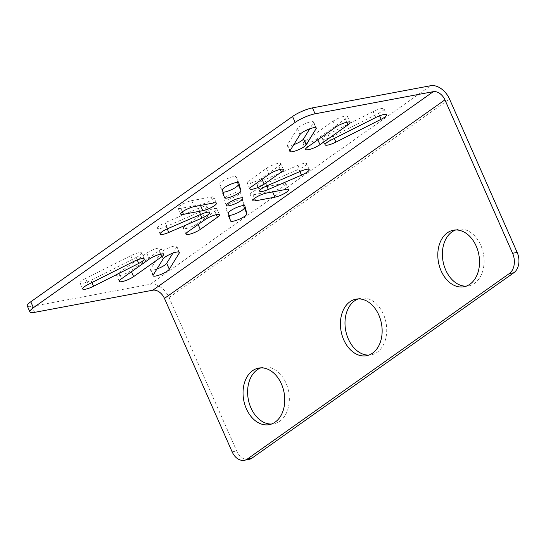 <?xml version="1.0" encoding="UTF-8"?>
<svg xmlns="http://www.w3.org/2000/svg" width="546" height="546" viewBox="0 0 546 546"><rect width="100%" height="100%" fill="white"/><g stroke="black" fill="none" stroke-linecap="round" stroke-linejoin="round"><path stroke-width="0.41" stroke-dasharray="2.73 2.05" d="M248.88 459.425A15.343 10.954 79.4 0 1 236.705 450.969L169.042 297.55A17.383 11.568 54.7 0 0 150.225 284.268L31.989 306.422A15.343 3.351 -23.8 0 1 27.3 305.992M252.866 200.539L250.245 194.601A8.948 1.952 -23.8 0 0 252.982 194.854L272.338 191.223L272.638 191.919M250.245 194.601A8.948 1.952 -23.8 0 1 254.702 190.65A8.948 1.952 -23.8 0 1 263.889 187.128L266.509 193.066M288.595 189.687L285.974 183.756A8.948 1.952 -23.8 0 0 283.244 183.504L263.889 187.128M285.974 183.756A8.948 1.952 -23.8 0 1 281.524 187.708A8.948 1.952 -23.8 0 1 272.338 191.223M249.843 188.936L247.229 183.006A8.948 1.952 -23.8 0 0 252.873 182.473A8.948 1.952 -23.8 0 0 261.575 178.235L278.713 166.107L280.173 169.424M247.229 183.006A8.948 1.952 -23.8 0 1 249.256 180.549L251.877 186.479M283.36 169.581L280.74 163.65A8.948 1.952 -23.8 0 0 275.095 164.175A8.948 1.952 -23.8 0 0 266.393 168.414L249.256 180.549M280.74 163.65A8.948 1.952 -23.8 0 1 278.713 166.107M200.198 204.743L180.842 208.367A8.948 1.952 -23.8 0 1 178.105 208.122A8.948 1.952 -23.8 0 1 182.562 204.17A8.948 1.952 -23.8 0 1 191.748 200.648L211.104 197.024A8.948 1.952 -23.8 0 1 213.841 197.27A8.948 1.952 -23.8 0 1 209.384 201.221A8.948 1.952 -23.8 0 1 200.198 204.743L200.498 205.433M185.374 225.771L202.511 213.636A8.948 1.952 -23.8 0 1 211.213 209.405A8.948 1.952 -23.8 0 1 216.858 208.872A8.948 1.952 -23.8 0 1 214.831 211.329L197.686 223.464A8.948 1.952 -23.8 0 1 188.984 227.696A8.948 1.952 -23.8 0 1 183.34 228.228A8.948 1.952 -23.8 0 1 185.374 225.771L187.988 231.709M244.861 205.992L242.247 200.061A8.948 1.952 -23.8 0 0 233.415 201.822A8.948 1.952 -23.8 0 0 225.846 207.214L227.859 214.953L230.48 220.884M242.247 200.061A8.948 1.952 -23.8 0 1 242.267 200.123L244.826 205.938M243.687 205.576L242.267 200.123M229.061 215.431A8.948 1.952 -23.8 0 1 227.88 215.015A8.948 1.952 -23.8 0 1 227.859 214.953M259.65 191.155L257.03 185.224A8.948 1.952 -23.8 0 0 265.718 183.524L298.894 169.199L299.931 171.553M257.03 185.224A8.948 1.952 -23.8 0 1 264.721 179.695L267.335 185.633M309.2 169.608L306.586 163.67A8.948 1.952 -23.8 0 0 297.898 165.37L264.721 179.695M306.586 163.67A8.948 1.952 -23.8 0 1 298.894 169.199M223.014 192.233A8.948 1.952 -23.8 0 1 221.84 191.817A8.948 1.952 -23.8 0 1 221.819 191.748L224.433 197.686M238.82 182.794L236.2 176.856A8.948 1.952 -23.8 0 0 227.368 178.617A8.948 1.952 -23.8 0 0 219.806 184.016L221.819 191.748M236.2 176.856A8.948 1.952 -23.8 0 1 236.227 176.924L238.786 182.733M237.647 182.378L236.227 176.924M209.671 212.592L207.057 206.654A8.948 1.952 -23.8 0 0 198.369 208.354L165.192 222.679L167.806 228.617M207.057 206.654A8.948 1.952 -23.8 0 1 199.365 212.176L200.402 214.537M160.121 234.138L157.501 228.201A8.948 1.952 -23.8 0 0 166.189 226.508L199.365 212.176M157.501 228.201A8.948 1.952 -23.8 0 1 165.192 222.679M82.678 288.964L80.064 283.026A8.948 1.952 -23.8 0 0 90.929 280.31L136.104 257.487L137.189 259.951M80.064 283.026A8.948 1.952 -23.8 0 1 85.572 278.521L88.193 284.452M144.233 258.92L141.612 252.982A8.948 1.952 -23.8 0 0 130.747 255.699L85.572 278.521M141.612 252.982A8.948 1.952 -23.8 0 1 136.104 257.487M156.927 269.014A8.948 1.952 -23.8 0 1 150.443 269.84A8.948 1.952 -23.8 0 1 150.587 269.13L153.208 275.068M179.422 252.32L176.802 246.389A8.948 1.952 -23.8 0 0 169.083 247.679A8.948 1.952 -23.8 0 0 160.572 252.9L150.587 269.13M176.802 246.389A8.948 1.952 -23.8 0 1 176.658 247.092L178.801 251.952M172.939 253.146L176.658 247.092M119.274 281.374L116.653 275.437A8.948 1.952 -23.8 0 0 122.297 274.904A8.948 1.952 -23.8 0 0 130.999 270.673L159.05 250.819L160.51 254.136M116.653 275.437A8.948 1.952 -23.8 0 1 118.687 272.98L121.301 278.917M163.698 254.3L161.077 248.362A8.948 1.952 -23.8 0 0 155.433 248.894A8.948 1.952 -23.8 0 0 146.731 253.126L118.687 272.98M161.077 248.362A8.948 1.952 -23.8 0 1 159.05 250.819M293.768 144.663A8.948 1.952 156.2 0 1 287.285 145.489A8.948 1.952 156.2 0 1 287.428 144.779L297.406 128.556A8.948 1.952 156.2 0 1 305.924 123.328A8.948 1.952 156.2 0 1 313.643 122.038A8.948 1.952 156.2 0 1 313.5 122.748L309.773 128.795M373.157 111.568L327.982 134.384A8.948 1.952 156.2 0 0 322.474 138.896A8.948 1.952 156.2 0 0 333.34 136.179L378.514 113.356A8.948 1.952 156.2 0 0 384.022 108.852A8.948 1.952 156.2 0 0 373.157 111.568L375.771 117.499M317.356 138.745A8.948 1.952 156.2 0 1 308.654 142.984A8.948 1.952 156.2 0 1 303.01 143.516A8.948 1.952 156.2 0 1 305.037 141.059L333.08 121.198A8.948 1.952 156.2 0 1 341.782 116.967A8.948 1.952 156.2 0 1 347.427 116.434A8.948 1.952 156.2 0 1 345.4 118.891L317.356 138.745L317.813 139.796M226.59 199.795A8.948 1.952 -23.8 0 1 223.853 199.549A8.948 1.952 -23.8 0 1 228.31 195.598A8.948 1.952 -23.8 0 1 237.496 192.076A8.948 1.952 -23.8 0 1 240.233 192.329A8.948 1.952 -23.8 0 1 235.776 196.28A8.948 1.952 -23.8 0 1 226.59 199.795M358.306 298.915A28.767 20.536 79.4 0 1 360.558 298.307A28.767 20.536 79.4 0 1 383.388 314.168A28.767 20.536 79.4 0 1 371.157 354.852A28.767 20.536 79.4 0 1 368.837 355.098M260.927 367.854A28.767 20.536 79.4 0 1 263.179 367.246A28.767 20.536 79.4 0 1 286.008 383.108A28.767 20.536 79.4 0 1 273.771 423.792A28.767 20.536 79.4 0 1 271.451 424.037M455.692 229.975A28.767 20.536 79.4 0 1 457.944 229.368A28.767 20.536 79.4 0 1 480.773 245.229A28.767 20.536 79.4 0 1 468.536 285.913A28.767 20.536 79.4 0 1 466.216 286.159M150.225 284.268L430.692 85.715M197.686 223.464L198.15 224.515M214.831 211.329L216.291 214.646M202.511 213.636L205.132 219.574M211.104 197.024L213.718 202.955M191.748 200.648L194.369 206.586M180.842 208.367L182.384 211.868M261.575 178.235L262.032 179.286M266.393 168.414L269.014 174.345M252.982 194.854L254.525 198.348M283.244 183.504L285.858 189.442M198.369 208.354L200.983 214.285M166.189 226.508L167.233 228.87M219.806 184.016L222.42 189.953M265.718 183.524L266.762 185.886M297.898 165.37L300.512 171.301M225.846 207.214L228.46 213.152M130.999 270.673L131.463 271.724M146.731 253.126L149.351 259.063M160.572 252.9L163.186 258.838M90.929 280.31L91.926 282.569M130.747 255.699L133.361 261.636M345.4 118.891L346.867 122.215M333.08 121.198L335.701 127.136M305.037 141.059L307.657 146.99M378.514 113.356L379.6 115.813M327.982 134.384L330.596 140.322M333.34 136.179L334.336 138.438M313.5 122.748L315.643 127.6M297.406 128.556L300.027 134.487M287.428 144.779L290.042 150.716M34.603 312.36L31.989 306.422M169.042 297.55L449.501 98.997M232.132 451.822L236.705 450.969M226.474 205.487L223.853 199.549M242.847 198.259L240.233 192.329M185.961 234.166L183.34 228.228M219.478 214.81L216.858 208.872M216.455 203.208L213.841 197.27M180.726 214.059L178.105 208.122M224.461 197.748L221.84 191.817M230.501 220.953L227.88 215.015M153.064 275.771L150.443 269.84M347.427 116.434L350.047 122.372M303.01 143.516L305.623 149.447M384.022 108.852L386.636 114.783M322.474 138.896L325.088 144.826M313.643 122.038L316.257 127.976M287.285 145.489L289.899 151.419M463.963 286.766L468.536 285.913M453.371 230.221L457.944 229.368M269.198 424.652L273.771 423.792M258.606 368.106L263.179 367.246M366.584 355.705L371.157 354.852M355.985 299.16L360.558 298.307"/><path stroke-width="0.82" d="M244.301 460.285A15.343 10.954 -100.6 0 1 232.132 451.822L164.462 298.403L444.929 99.857A10.736 7.146 54.7 0 0 433.306 91.653L315.069 113.807A15.343 3.351 156.2 0 0 295.161 122.406L33.395 307.719A15.343 3.351 156.2 0 0 29.921 311.93L27.3 305.992A15.343 3.351 -23.8 0 1 30.781 301.781L292.547 116.469A15.343 3.351 -23.8 0 1 312.449 107.876L430.692 85.715A17.383 11.568 54.7 0 1 449.501 98.997L517.164 252.416A15.343 10.954 79.4 0 1 513.861 272.734L252.095 458.046A15.343 10.954 79.4 0 1 248.88 459.425L244.301 460.285A15.343 10.954 -100.6 0 0 247.522 458.906L252.095 458.046M229.061 215.431A8.948 1.952 -23.8 0 0 238.541 212.401A8.948 1.952 -23.8 0 0 244.28 207.855L243.687 205.576M237.647 182.378L238.24 184.657A8.948 1.952 -23.8 0 1 232.5 189.203A8.948 1.952 -23.8 0 1 223.014 192.233M172.939 253.146L166.673 263.322A8.948 1.952 -23.8 0 1 156.927 269.014M309.773 128.795L303.515 138.971L306.129 144.908L316.114 128.679A8.948 1.952 156.2 0 0 316.257 127.976A8.948 1.952 156.2 0 0 308.545 129.266A8.948 1.952 156.2 0 0 300.027 134.487L290.042 150.716A8.948 1.952 156.2 0 0 289.899 151.419A8.948 1.952 156.2 0 0 297.618 150.13A8.948 1.952 156.2 0 0 306.129 144.908M293.768 144.663A8.948 1.952 156.2 0 0 303.515 138.971M229.204 205.733A8.948 1.952 -23.8 0 1 226.474 205.487A8.948 1.952 -23.8 0 1 230.931 201.535A8.948 1.952 -23.8 0 1 240.11 198.014A8.948 1.952 -23.8 0 1 242.847 198.259A8.948 1.952 -23.8 0 1 238.39 202.211A8.948 1.952 -23.8 0 1 229.204 205.733M29.921 311.93A15.343 3.351 156.2 0 0 34.603 312.36L152.846 290.199L433.306 91.653M213.718 202.955A8.948 1.952 -23.8 0 1 216.455 203.208A8.948 1.952 -23.8 0 1 211.998 207.159A8.948 1.952 -23.8 0 1 202.812 210.681L183.463 214.305A8.948 1.952 -23.8 0 1 180.726 214.059A8.948 1.952 -23.8 0 1 185.183 210.108A8.948 1.952 -23.8 0 1 194.369 206.586L213.718 202.955M264.189 184.173L281.327 172.038A8.948 1.952 -23.8 0 0 283.36 169.581A8.948 1.952 -23.8 0 0 277.716 170.113A8.948 1.952 -23.8 0 0 269.014 174.345L251.877 186.479A8.948 1.952 -23.8 0 0 249.843 188.936A8.948 1.952 -23.8 0 0 255.487 188.404A8.948 1.952 -23.8 0 0 264.189 184.173L262.032 179.286M255.596 200.791L274.952 197.161A8.948 1.952 -23.8 0 0 284.138 193.639A8.948 1.952 -23.8 0 0 288.595 189.687A8.948 1.952 -23.8 0 0 285.858 189.442L266.509 193.066A8.948 1.952 -23.8 0 0 257.323 196.587A8.948 1.952 -23.8 0 0 252.866 200.539A8.948 1.952 -23.8 0 0 255.596 200.791L254.525 198.348M200.983 214.285L167.806 228.617A8.948 1.952 -23.8 0 0 160.121 234.138A8.948 1.952 -23.8 0 0 168.803 232.439L201.979 218.113A8.948 1.952 -23.8 0 0 209.671 212.592A8.948 1.952 -23.8 0 0 200.983 214.285M240.854 190.595A8.948 1.952 -23.8 0 1 233.292 195.994A8.948 1.952 -23.8 0 1 224.461 197.748A8.948 1.952 -23.8 0 1 224.433 197.686L222.42 189.953A8.948 1.952 -23.8 0 1 229.989 184.555A8.948 1.952 -23.8 0 1 238.82 182.794A8.948 1.952 -23.8 0 1 238.841 182.862L240.854 190.595L238.24 184.657M268.332 189.462L301.508 175.13A8.948 1.952 -23.8 0 0 309.2 169.608A8.948 1.952 -23.8 0 0 300.512 171.301L267.335 185.633A8.948 1.952 -23.8 0 0 259.65 191.155A8.948 1.952 -23.8 0 0 268.332 189.462L266.762 185.886M228.46 213.152L230.48 220.884A8.948 1.952 -23.8 0 0 230.501 220.953A8.948 1.952 -23.8 0 0 239.332 219.192A8.948 1.952 -23.8 0 0 246.901 213.793L244.888 206.06A8.948 1.952 -23.8 0 0 244.861 205.992A8.948 1.952 -23.8 0 0 236.029 207.753A8.948 1.952 -23.8 0 0 228.46 213.152M133.62 276.61L161.664 256.757A8.948 1.952 -23.8 0 0 163.698 254.3A8.948 1.952 -23.8 0 0 158.053 254.825A8.948 1.952 -23.8 0 0 149.351 259.063L121.301 278.917A8.948 1.952 -23.8 0 0 119.274 281.374A8.948 1.952 -23.8 0 0 124.918 280.842A8.948 1.952 -23.8 0 0 133.62 276.61L131.463 271.724M169.294 269.26A8.948 1.952 -23.8 0 1 160.777 274.481A8.948 1.952 -23.8 0 1 153.064 275.771A8.948 1.952 -23.8 0 1 153.208 275.068L163.186 258.838A8.948 1.952 -23.8 0 1 171.703 253.617A8.948 1.952 -23.8 0 1 179.422 252.32A8.948 1.952 -23.8 0 1 179.279 253.03L169.294 269.26L166.673 263.322M93.55 286.247L138.725 263.425A8.948 1.952 -23.8 0 0 144.233 258.92A8.948 1.952 -23.8 0 0 133.361 261.636L88.193 284.452A8.948 1.952 -23.8 0 0 82.678 288.964A8.948 1.952 -23.8 0 0 93.55 286.247L91.926 282.569M348.02 124.829L319.97 144.683A8.948 1.952 156.2 0 1 311.268 148.915A8.948 1.952 156.2 0 1 305.623 149.447A8.948 1.952 156.2 0 1 307.657 146.99L335.701 127.136A8.948 1.952 156.2 0 1 344.403 122.905A8.948 1.952 156.2 0 1 350.047 122.372A8.948 1.952 156.2 0 1 348.02 124.829L346.867 122.215M381.128 119.287A8.948 1.952 156.2 0 0 386.636 114.783A8.948 1.952 156.2 0 0 375.771 117.499L330.596 140.322A8.948 1.952 156.2 0 0 325.088 144.826A8.948 1.952 156.2 0 0 335.954 142.11L381.128 119.287L379.6 115.813M200.307 229.402A8.948 1.952 -23.8 0 1 191.605 233.633A8.948 1.952 -23.8 0 1 185.961 234.166A8.948 1.952 -23.8 0 1 187.988 231.709L205.132 219.574A8.948 1.952 -23.8 0 1 213.834 215.342A8.948 1.952 -23.8 0 1 219.478 214.81A8.948 1.952 -23.8 0 1 217.445 217.267L200.307 229.402L198.15 224.515M368.837 355.098A28.767 20.536 79.4 0 1 348.328 338.991A28.767 20.536 79.4 0 1 358.306 298.915M271.451 424.037A28.767 20.536 79.4 0 1 250.948 407.93A28.767 20.536 79.4 0 1 260.927 367.854M466.216 286.159A28.767 20.536 79.4 0 1 445.713 270.045A28.767 20.536 79.4 0 1 455.692 229.975M164.462 298.403A10.736 7.146 54.7 0 0 152.846 290.199M444.929 99.857L512.592 253.276L517.164 252.416M247.522 458.906L509.282 273.587A15.343 10.954 -100.6 0 0 512.592 253.276M476.194 246.082A28.767 20.536 79.4 0 1 463.963 286.766A28.767 20.536 79.4 0 1 441.141 270.905A28.767 20.536 79.4 0 1 453.371 230.221A28.767 20.536 79.4 0 1 476.194 246.082M281.429 383.968A28.767 20.536 79.4 0 1 269.198 424.652A28.767 20.536 79.4 0 1 246.376 408.783A28.767 20.536 79.4 0 1 258.606 368.106A28.767 20.536 79.4 0 1 281.429 383.968M378.815 315.028A28.767 20.536 79.4 0 1 366.584 355.705A28.767 20.536 79.4 0 1 343.755 339.844A28.767 20.536 79.4 0 1 355.985 299.16A28.767 20.536 79.4 0 1 378.815 315.028M216.291 214.646L217.445 217.267M200.498 205.433L202.812 210.681M182.384 211.868L183.463 214.305M280.173 169.424L281.327 172.038M272.638 191.919L274.952 197.161M167.233 228.87L168.803 232.439M200.402 214.537L201.979 218.113M299.931 171.553L301.508 175.13M244.28 207.855L246.901 213.793M160.51 254.136L161.664 256.757M178.801 251.952L179.279 253.03M137.189 259.951L138.725 263.425M317.813 139.796L319.97 144.683M334.336 138.438L335.954 142.11M315.643 127.6L316.114 128.679M33.395 307.719L30.781 301.781M295.161 122.406L292.547 116.469M315.069 113.807L312.449 107.876M509.282 273.587L513.861 272.734"/></g></svg>
